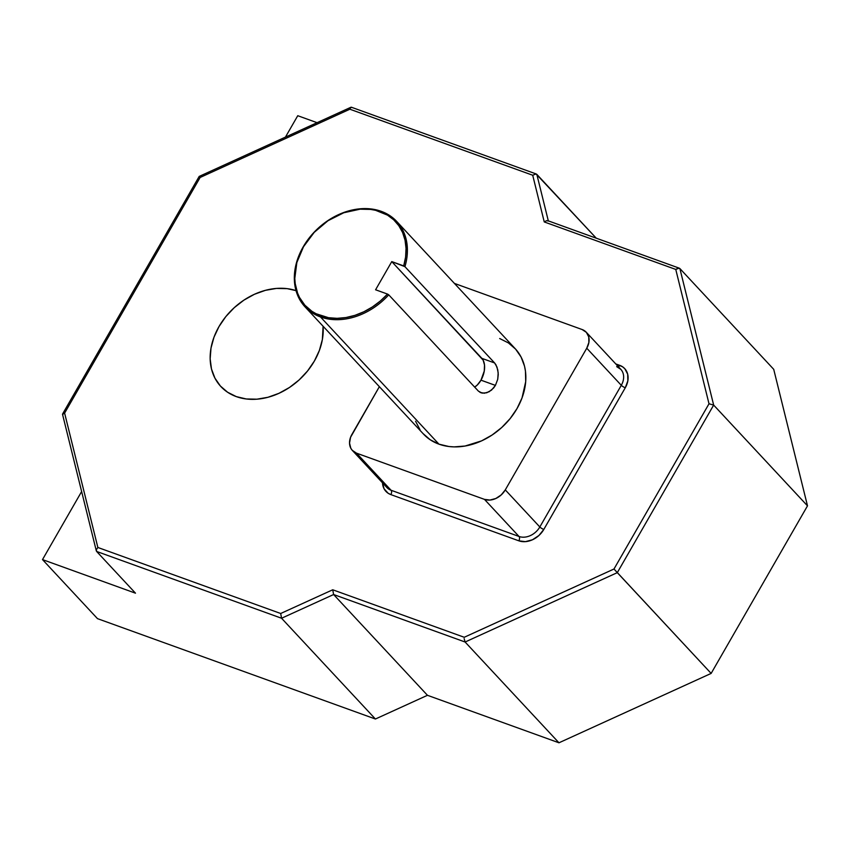 <?xml version="1.0" encoding="UTF-8"?>
<svg xmlns="http://www.w3.org/2000/svg" width="850" height="850" viewBox="0 0 850 850"><rect width="100%" height="100%" fill="white"/><g stroke="black" fill="none" stroke-linecap="round" stroke-linejoin="round"><path stroke-width="1.27" d="M236.321 396.621A62.656 48.556 137 0 1 220.83 386.506A62.656 48.556 137 0 1 225.144 317.475A62.656 48.556 137 0 1 296.013 290.636L287.162 288.649L276.484 288.426L265.434 290.328L254.426 294.281L243.897 300.146L234.239 307.679L225.824 316.604L218.992 326.581L213.977 337.216L211.002 348.096L210.152 358.828L211.48 368.964L214.933 378.144L220.373 386.006L227.598 392.243L236.321 396.621L246.202 398.958L256.881 399.192L267.931 397.29L278.938 393.327L289.478 387.473L299.136 379.929L307.541 371.004L314.383 361.038L319.388 350.402L322.373 339.511L323.096 326.262A62.656 48.556 137 0 1 295.598 382.967A62.656 48.556 137 0 1 236.321 396.621M480.038 392.381L484.319 393.231L489.186 391.723L493.638 387.972L495.422 385.39L497.728 379.302L498.249 374.446L497.781 369.835L495.933 364.777L494.604 362.95L481.876 358.36L391.776 261.609L483.129 360.134L484.511 365.022L484.266 371.046L480.983 380.173L495.422 385.39L480.983 380.173L477.328 384.976L474.651 387.09A16.713 9.807 109.9 0 0 480.983 380.173A16.713 9.807 109.9 0 0 481.876 358.36L494.604 362.95L404.929 266.666L391.776 261.609L375.583 289.776L387.515 294.079L375.583 289.776L391.776 261.609L403.707 265.912L405.599 257.072L406.045 248.402L405.036 240.136L402.592 232.486L398.777 225.654L393.709 219.821L387.494 215.135L375.572 210.301L370.579 209.408L360.081 209.185L343.761 212.755L328.004 220.713L314.192 232.379L303.503 246.734L296.841 262.544L294.801 278.46L295.194 283.549L297.564 293.101L299.508 297.468L304.863 305.203L311.971 311.344L316.094 313.735L328.514 317.698L337.057 318.336L345.939 317.549L354.949 315.339L363.832 311.78L372.374 306.967L380.332 301.006L387.515 294.079L388.737 294.833L387.515 294.079A61.657 47.781 137 0 1 320.546 315.647L320.493 316.954A62.656 48.556 -43 0 0 388.737 294.833A62.656 48.556 137 0 1 320.493 316.954L320.546 315.647A61.657 47.781 137 0 1 303.503 246.734A61.657 47.781 137 0 1 380.311 211.714L381.236 211.331A62.656 48.556 -43 0 0 303.163 246.914A62.656 48.556 -43 0 0 320.493 316.954L438.951 444.157A62.656 48.556 -43 0 0 510.446 418.211A62.656 48.556 -43 0 0 515.174 348.649L396.716 221.446A62.656 48.556 137 0 1 404.929 266.666L494.604 362.95L497.006 367.094L498.185 372.853L497.728 379.302L495.422 385.39L491.523 390.108L486.742 392.774L482.046 393.104L478.401 391.117L388.737 294.833L478.401 391.117L480.93 392.785M305.012 306.839L423.47 434.042A62.656 48.556 -43 0 0 438.951 444.157L320.493 316.954A62.656 48.556 137 0 1 305.012 306.839A62.656 48.556 137 0 1 309.74 237.288A62.656 48.556 137 0 1 381.236 211.331A62.656 48.556 137 0 1 396.716 221.446M582.133 329.534L454.421 283.411L582.133 329.534A16.713 12.952 137 0 1 586.256 332.233A16.713 12.952 137 0 1 586.755 348.213L588.88 342.465L588.753 336.908L586.383 332.361L582.133 329.534M352.378 450.457L386.92 487.56A16.713 12.952 -43 0 0 391.053 490.248L356.511 453.156L484.468 499.375L519.01 536.467L391.053 490.248L356.511 453.156A16.713 12.952 137 0 1 352.378 450.457A16.713 12.952 137 0 1 351.889 434.478L379.366 386.686L350.551 437.314L349.531 443.084L350.806 448.237L352.261 450.33L356.511 453.156L484.468 499.375L489.951 500.055L495.837 498.493L501.213 494.923L505.283 489.887L586.755 348.213L621.297 385.305L539.824 526.979L505.283 489.887L586.755 348.213L621.297 385.305A16.713 12.952 -43 0 0 620.798 369.325L617.153 366.956M499.683 338.534L508.406 342.911L515.631 349.148L521.071 357.011L524.524 366.18L525.459 371.163L525.704 381.639L522.028 397.938L517.013 408.574L510.181 418.54L501.766 427.476L492.108 435.009L481.578 440.874L465.024 446.038L454.102 446.888L448.842 446.505L438.951 444.157L430.228 439.779L423.013 433.543M420.049 429.803L415.586 421.239M350.689 107.408L349.871 109.214L532.706 175.238L536.063 173.942L596.264 238.191L536.817 174.356L548.324 220.883L536.817 174.356L536.063 173.942L532.706 175.238L544.255 221.935L546.571 220.66L548.367 221.042L546.571 220.66L544.255 221.935L532.706 175.238L349.871 109.214L200.122 177.469L64.611 413.121L97.856 547.474L280.691 613.498L332.733 589.783L464.238 637.277L613.987 569.011L709.006 403.782L675.761 269.429L544.255 221.935L675.761 269.429L709.006 403.782L613.987 569.011L464.238 637.277L332.733 589.783L333.614 594.522L427.454 695.3L375.413 719.015L97.484 618.641L42.5 559.597L135.49 593.183L96.624 551.448L281.562 618.247L375.413 719.015L281.562 618.247L333.614 594.522L465.109 642.016L558.96 742.794L427.454 695.3L333.614 594.522L465.109 642.016L617.302 572.645L711.142 673.412L558.96 742.794L465.109 642.016L464.132 638.616L465.109 642.016L617.302 572.645L713.66 405.078L807.5 505.846L711.142 673.412L613.987 569.011L617.302 572.645L713.66 405.078L679.872 268.536L773.713 369.314L807.5 505.846L713.66 405.078L709.006 403.782L713.66 405.078L679.872 268.536L679.118 268.132L675.761 269.429L678.077 268.154L679.872 268.536L773.713 369.314L807.5 505.846L711.142 673.412L558.96 742.794L427.454 695.3L375.413 719.015L97.484 618.641L42.5 559.597L81.632 491.544L42.5 559.597L135.49 593.183L96.624 551.448L281.562 618.247L333.614 594.522L332.733 589.783L280.691 613.498L281.562 618.247L280.691 613.498L97.856 547.474L96.39 549.642L96.624 551.448L96.39 549.642L97.856 547.474L64.611 413.121L62.539 414.301L62.836 414.917L62.762 413.748L64.611 413.121L200.122 177.469L199.219 176.449L200.122 177.469L349.871 109.214L350.689 107.408L351.879 107.557L351.284 107.206M382.511 482.821A20.049 15.534 137 0 0 390.873 494.615A3.347 1.966 109.9 0 0 391.053 490.248A3.347 1.966 -70.1 0 1 390.873 494.615L518.829 540.823A3.347 1.966 109.9 0 0 519.01 536.467A3.347 1.966 -70.1 0 1 518.829 540.823A20.049 15.534 137 0 0 543.809 529.444A3.347 0.776 29.9 0 1 539.824 526.979L505.283 489.887A16.713 12.952 137 0 1 484.468 499.375L519.01 536.467A16.713 12.952 -43 0 0 539.824 526.979A3.347 0.776 -150.1 0 0 543.809 529.444L625.281 387.77A3.347 0.776 29.9 0 1 621.297 385.305A3.347 0.776 -150.1 0 0 625.281 387.77A20.049 15.534 137 0 0 619.735 365.351A3.347 1.966 -70.1 0 1 618.418 366.764A3.347 1.966 109.9 0 0 619.735 365.351L615.772 363.928L622.519 366.754L624.835 368.751L627.683 374.202L627.831 380.885L625.281 387.77L543.809 529.444L538.932 535.489L532.472 539.771L525.406 541.652L518.829 540.823L390.873 494.615L388.078 493.212L384.03 488.707L382.5 482.524M317.082 122.687L297.755 115.706L285.441 137.105L297.755 115.706L317.082 122.687M386.782 487.411A16.713 12.952 -43 0 0 391.053 490.248L519.01 536.467A16.713 12.952 -43 0 0 539.824 526.979L621.297 385.305A16.713 12.952 -43 0 0 620.936 369.474A16.713 12.952 -43 0 0 616.675 366.626M96.624 551.448L96.273 550.673M679.118 268.132L679.872 268.536M62.539 414.301L62.762 413.748M536.063 173.942L536.817 174.356M404.929 266.666A62.656 48.556 -43 0 0 381.236 211.331L380.311 211.714A61.657 47.781 137 0 1 403.707 265.912L404.929 266.666M586.256 332.233L620.798 369.325M62.549 414.428L96.316 550.864M547.836 220.702L679.341 268.196M350.901 107.27L199.197 176.417L62.624 413.929M351.433 107.249L536.286 174.006"/></g></svg>
